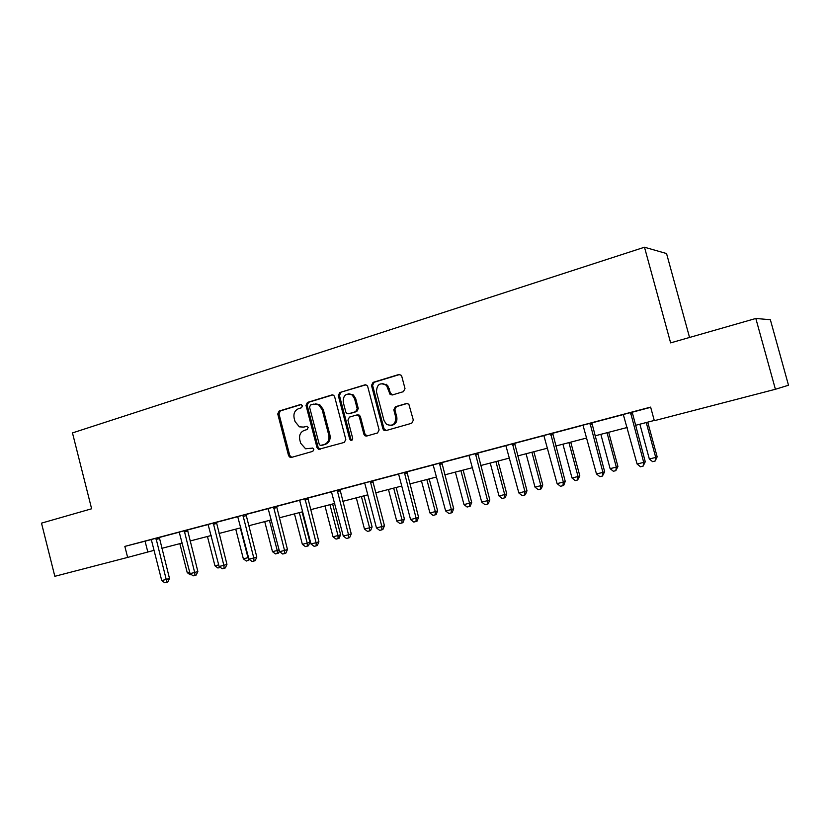 <?xml version="1.0" encoding="UTF-8"?>
<svg xmlns="http://www.w3.org/2000/svg" width="830" height="830" viewBox="0 0 830 830"><rect width="100%" height="100%" fill="white"/><g stroke="black" fill="none" stroke-linecap="round" stroke-linejoin="round"><path stroke-width="1.25" d="M302.483 405.694L300.636 404.49L279.15 411.047L277.749 413.973L288.581 455.732L290.22 457.496L291.206 457.486L312.827 451.344L313.844 449.289L312.775 448.086L305.585 448.781L300.678 443.251L299.765 439.755C298.976 435.107 300.502 431.984 304.34 430.365L307.152 429.535L308.158 427.471L307.225 426.319L303.49 427.087L299.381 426.838L295.034 421.547L294.121 418.05C293.332 413.413 294.858 410.269 298.675 408.619L301.487 407.769L302.483 405.694M403.421 391.656L404.999 388.565L401.741 376.249L401.305 375.336L398.888 374.496L373.033 382.381L371.498 385.452L382.91 428.851L383.927 430.324L385.722 430.646L411.753 423.248L413.34 420.167L408.837 404.2L406.534 403.484L395.36 406.752L393.804 409.823L395.734 417.168C395.744 424.255 392.673 426.641 386.51 424.338L384.01 420.54L376.488 391.947C376.799 384.197 380.15 382.028 386.541 385.442L390.069 394.364L392.258 394.987L403.421 391.656M775.407 389.27L654.331 420.696L650.627 407.105L124.842 546.399L127.633 557.418L54.832 576.311L41.5 523.139L91.622 508.78L72.469 432.918L644.485 247.226L670.63 342.883L755.829 318.471L775.407 389.27L788.5 385.245L770.354 319.716L755.829 318.471M334.625 396.667L333.639 395.225L331.907 394.945L307.432 402.415L306 405.382L317.008 447.629L318.523 449.362L344.315 442.4L345.809 439.423L334.625 396.667M339.792 392.538L364.93 384.861L366.985 385.359L367.721 386.604L379.103 429.93L377.567 432.959L366.673 436.051L365.096 435.854L363.893 434.266L359.307 416.785L358.28 415.311L356.547 415.021L349.42 417.117L347.926 420.125L352.667 438.24C352.75 439.858 352.065 440.533 350.613 440.242L349.689 439.08L338.298 395.557L339.792 392.538L365.895 384.809M689.554 337.468L666.552 253.544L644.485 247.226M124.842 546.399L151.112 539.635M159.298 537.466L179.259 532.175M187.497 529.996L208.143 524.529M216.423 522.34L237.774 516.685M246.095 514.476L268.194 508.624M276.566 506.414L299.423 500.355M307.837 498.125L331.502 491.858M339.968 489.617L364.463 483.133M372.981 480.871L398.348 474.158M406.908 471.886L433.198 464.925M441.799 462.642L469.043 455.431M477.686 453.139L505.937 445.658M514.621 443.355L543.92 435.594M552.645 433.291L583.044 425.24M591.811 422.916L623.361 414.554M632.159 412.23L650.689 407.323M159.298 537.404L148.176 540.32L151.07 539.573L151.579 540.631L161.726 580.554L166.218 579.454L169.486 578.437L159.298 537.373M187.497 529.934L179.228 532.123M216.423 522.267L208.102 524.477M243.045 515.181L237.733 516.623M276.566 506.342L268.152 508.572M307.847 498.052L296.082 501.133L299.381 500.293L299.941 501.413L310.98 543.961L316.095 542.706L318.917 541.783L307.847 498.021M339.968 489.544L331.461 491.796M363.623 483.278L364.422 483.07L365.013 484.212L376.457 527.911L381.852 526.583L384.456 525.712L373.023 482.116L372.992 480.767L376.457 479.875L363.613 483.247M406.918 471.814L394.727 475.009L398.307 474.096L398.908 475.248L410.56 519.549L416.11 518.179L418.59 517.339L406.918 471.772M441.799 462.569L433.156 464.862M477.696 453.066L469.002 455.369M514.631 443.282L505.885 445.596M552.655 433.208L543.868 435.532M591.821 422.833L582.992 425.168M632.17 412.147L623.309 414.492M127.633 557.418L154.048 550.352M161.829 548.329L182.258 543.028M190.07 540.994L211.183 535.516M219.037 533.472L240.866 527.807M248.761 525.753L271.337 519.891M279.264 517.837L302.628 511.768M310.586 509.703L334.77 503.426M342.759 501.351L367.794 494.846M375.814 492.761L401.741 486.027M409.802 483.942L436.653 476.97M444.735 474.864L472.571 467.643M480.684 465.537L509.537 458.046M517.671 455.929L547.592 448.159M555.747 446.042L586.789 437.981M594.975 435.854L627.19 427.492M635.386 425.365L654.268 420.457M145.084 541.233L147.813 551.971M306.976 426.236L304.662 426.921M312.537 448.024L310.327 448.657M301.404 404.49L280.353 410.912L278.963 413.838L289.774 455.514L291.755 457.33M332.851 394.893L308.615 402.291L307.173 405.258L318.16 447.432L320.183 449.258M310.555 405.009L309.538 407.084L319.218 444.216L320.256 445.42L324.105 444.6C328.016 442.992 329.572 439.838 328.784 435.138L322.133 409.636L318.533 404.729L313.543 404.106L310.555 405.009M321.978 445.305L321.096 445.451M315.244 403.837L319.695 404.604L323.285 409.501L329.925 434.951C330.714 439.641 329.157 442.795 325.246 444.392L322.248 445.254M357.647 414.876L359.39 415.156L360.407 416.639L364.982 434.08L367.078 435.937M340.923 392.424L339.439 395.443L350.81 438.894L352.013 440.149M354.555 398.67L352.179 394.987C346.172 392.704 343.174 395.07 343.205 402.083L345.799 412.022L346.867 413.527L348.548 413.776L355.665 411.68L357.18 408.651L354.555 398.67L355.665 398.556L353.29 394.883L348.787 393.773M355.665 398.556L358.28 408.516L356.776 411.535L349.658 413.631M382.288 383.491L387.61 385.348L390.484 393.109L392.424 394.935M391.449 425.365C395.64 424.483 397.425 421.692 396.782 417.013L395.734 417.168M407.374 403.411L396.408 406.617L394.852 409.678L396.782 417.013M399.873 374.434L374.123 382.298L372.587 385.359L383.979 428.674L386.095 430.531M179.84 543.65L187.227 572.627L189.655 572.036M191.294 574.505L190.174 574.785L187.227 572.627M155.988 538.245L166.218 579.454L166.581 582.338L164.786 582.774L161.726 580.554M169.486 578.437L167.888 581.923L166.581 582.338M207.438 536.491L214.949 565.811L218.715 564.888M220.313 567.367L217.917 568L214.949 565.811M219.66 566.88L219.722 567.554M235.73 529.146L243.356 558.829L247.973 557.698L240.327 527.942M249.602 559.659L246.344 561.038L243.356 558.829M248.191 560.592L248.512 557.521M184.27 530.754L194.666 572.482L190.06 573.613L179.207 532.092M187.497 529.903L197.851 571.476L194.666 572.482L194.977 575.408L193.141 575.854L190.06 573.613M197.851 571.476L196.254 575.003L194.977 575.408M213.279 523.066L223.851 565.323L219.12 566.485L208.081 524.446M216.423 522.236L226.953 564.338L223.851 565.323L224.11 568.301L222.222 568.768L219.12 566.485M226.953 564.338L225.355 567.907L224.11 568.301M264.728 521.614L272.489 551.67L277.22 550.498L269.449 520.389M279.399 551.068L278.517 553.081L275.498 553.911L272.489 551.67M277.386 553.444L277.22 550.498L279.098 549.906M294.474 513.884L302.359 544.324L307.214 543.121L309.943 542.249L302.079 511.913M309.943 542.249L308.428 545.767L307.339 546.119L307.214 543.121L299.308 512.629M307.339 546.119L305.388 546.597L302.359 544.324M324.987 505.968L333.006 536.782L337.997 535.558L340.622 534.696L332.623 503.976M340.622 534.696L339.107 538.255L338.059 538.608L337.997 535.558L329.946 504.671M338.059 538.608L336.057 539.095L333.006 536.782M243.014 515.555L253.793 557.978L248.938 559.171L237.712 516.592M246.074 514.766L256.812 557.023L253.793 557.978L254.011 561.018L252.071 561.485L248.938 559.171M256.812 557.023L255.215 560.624L254.011 561.018M273.599 507.089L284.534 550.446L279.554 551.67L268.132 508.541M276.566 506.3L287.46 549.502L284.534 550.446L284.69 553.537L282.698 554.015L279.554 551.67M287.46 549.502L285.862 553.154L284.69 553.537M304.983 498.778L316.095 542.706L316.199 545.85L314.155 546.348L310.98 543.961M318.917 541.783L317.33 545.476L316.199 545.85M356.298 497.834L364.463 529.052L369.578 527.787L372.11 526.957L363.965 495.842M372.11 526.957L370.595 530.546L369.578 530.889L369.578 527.787L361.392 496.506M369.578 530.889L367.534 531.397L364.463 529.052M337.208 490.24L348.527 534.759L343.278 536.045L331.44 491.765M339.978 489.503L351.246 533.856L348.527 534.759L348.569 537.954L346.473 538.473L343.278 536.045M351.246 533.856L349.658 537.591L348.569 537.954M388.45 489.482L396.75 521.105L402.011 519.819L404.428 518.999L396.138 487.49M404.428 518.999L402.924 522.641L401.948 522.973L402.011 519.819L393.679 488.123M401.948 522.973L399.853 523.491L396.75 521.105M350.644 440.232L351.723 440.045M370.336 481.462L381.852 526.583L381.831 529.841L379.673 530.37L376.457 527.911M384.456 525.712L382.879 529.488L381.831 529.841M421.464 480.912L429.919 512.95L435.314 511.622L437.618 510.834L429.183 478.91M437.618 510.834L436.113 514.517L435.19 514.839L435.314 511.622L426.838 479.512M435.19 514.839L433.032 515.368L429.919 512.95M383.73 428.716L384.197 430.48M404.386 472.446L416.11 518.179L416.027 521.51L413.807 522.049L410.56 519.549M386.303 384.269L386.458 385.348M418.59 517.339L417.023 521.167L416.027 521.51M455.38 472.104L463.98 504.578L469.531 503.208L471.71 502.451L463.13 470.091M471.71 502.451L470.216 506.176L469.344 506.487L469.531 503.208L460.899 470.672M469.344 506.487L467.124 507.026L463.98 504.578M439.402 463.171L451.354 509.547L445.637 510.948L433.125 464.831M441.809 462.538L453.699 508.728L451.354 509.547L451.188 512.93L448.906 513.49L445.637 510.948M453.699 508.728L452.132 512.598L451.188 512.93M490.24 463.057L498.996 495.967L504.702 494.556L506.746 493.829L498.01 461.034M506.746 493.829L505.263 497.606L504.443 497.896L504.702 494.556L495.915 461.584M504.443 497.896L502.16 498.457L498.996 495.967M475.434 453.626L487.604 500.656L481.722 502.098L468.971 455.338M477.696 453.024L489.814 499.868L487.604 500.656L487.366 504.111L485.021 504.682L481.722 502.098M489.814 499.868L488.248 503.789L487.366 504.111M526.075 453.751L534.997 487.106L540.859 485.664L542.768 484.969L533.866 451.728M542.768 484.969L541.295 488.787L540.527 489.067L540.859 485.664L531.905 452.236M540.527 489.067L538.182 489.648L534.997 487.106M512.515 443.801L524.913 491.505L518.864 492.989L505.864 445.565M514.631 443.241L526.977 490.758L524.913 491.505L524.601 495.033L522.184 495.624L518.864 492.989M526.977 490.758L525.432 494.721L524.601 495.033M562.927 444.175L572.015 478.007L578.053 476.524L579.817 475.849L570.739 442.151M579.817 475.849L577.639 479.989L578.053 476.524L568.934 442.618M577.639 479.989L575.232 480.58L572.015 478.007M550.695 433.685L563.342 482.085L557.106 483.62L543.847 435.501M552.655 433.167L565.24 481.369L563.342 482.085L562.937 485.685L560.447 486.287L557.106 483.62M565.24 481.369L563.705 485.384L562.937 485.685M600.847 434.329L610.112 468.639L616.327 467.114L617.925 466.481L608.681 432.295M617.925 466.481L615.829 470.651L616.327 467.114L607.031 432.731M615.829 470.651L613.349 471.253L610.112 468.639M590.026 423.269L602.922 472.384L596.49 473.961L582.971 425.136M591.821 422.792L604.655 471.699L602.922 472.384L602.435 476.057L599.862 476.679L596.49 473.961M604.655 471.699L602.435 476.057M639.878 424.192L649.33 458.99L655.721 457.423L657.163 456.822L647.732 422.159M657.163 456.822L655.14 461.034L655.721 457.423L646.248 422.543M655.14 461.034L652.588 461.656L649.33 458.99M630.551 412.531L643.707 462.383L637.087 464.001L623.288 414.461M632.18 412.105L645.263 461.739L643.707 462.383L643.126 466.128L640.48 466.771L637.087 464.001M645.263 461.739L643.126 466.128M289.774 455.514L288.581 455.732M278.963 413.838L277.749 413.973M280.353 410.912L279.15 411.047M318.16 447.432L317.008 447.629M307.173 405.258L306 405.382M308.615 402.291L307.432 402.415M332.674 394.862L331.907 394.945M325.246 444.392L324.105 444.6M329.925 434.951L328.784 435.138M323.285 409.501L322.133 409.636M365.781 384.788L364.93 384.861M364.982 434.08L363.893 434.266M360.407 416.639L359.307 416.785M350.81 438.894L349.689 439.08M339.439 395.443L338.298 395.557M356.776 411.535L355.665 411.68M358.28 408.516L357.18 408.651M390.484 393.109L389.426 393.213M389.229 388.326L388.16 388.43M394.852 409.678L393.804 409.823M396.408 406.617L395.36 406.752M407.208 403.401L406.534 403.484M383.979 428.674L382.91 428.851M372.587 385.359L371.498 385.452M374.123 382.298L373.033 382.381M399.821 374.423L398.888 374.496M155.967 538.597L159.277 537.747M156.05 539.448L159.35 538.597M184.239 531.107L187.476 530.287M184.322 531.978L187.549 531.148M213.248 523.429L216.402 522.63M213.331 524.311L216.474 523.502M243.097 516.436L246.157 515.658M273.568 507.462L276.535 506.705M273.651 508.365L276.618 507.607M304.952 499.152L307.816 498.425M305.025 500.065L307.899 499.338M337.177 490.623L339.937 489.918M337.26 491.547L340.02 490.841M370.305 481.857L372.95 481.182M370.377 482.79L373.023 482.116M404.345 472.841L406.876 472.197M404.428 473.785L406.959 473.152M439.361 463.565L441.768 462.964M439.444 464.53L441.84 463.929M475.393 454.031L477.655 453.471M475.466 455.006L477.727 454.446M512.473 444.216L514.59 443.687M512.546 445.212L514.662 444.683M550.643 434.111L552.604 433.623M550.726 435.117L552.687 434.63M589.974 423.694L591.769 423.259M590.057 424.721L591.852 424.275M630.499 412.967L632.118 412.572M630.582 414.004L632.201 413.61M291.413 457.268L290.22 457.496M319.675 449.155L318.523 449.362M319.695 404.604L318.533 404.729M366.186 435.667L365.096 435.854M359.39 415.156L358.28 415.311M353.29 394.883L352.179 394.987M391.127 394.26L390.069 394.364M387.61 385.348L386.541 385.442M384.995 430.148L383.927 430.324M512.452 444.465L514.569 443.936"/></g></svg>
